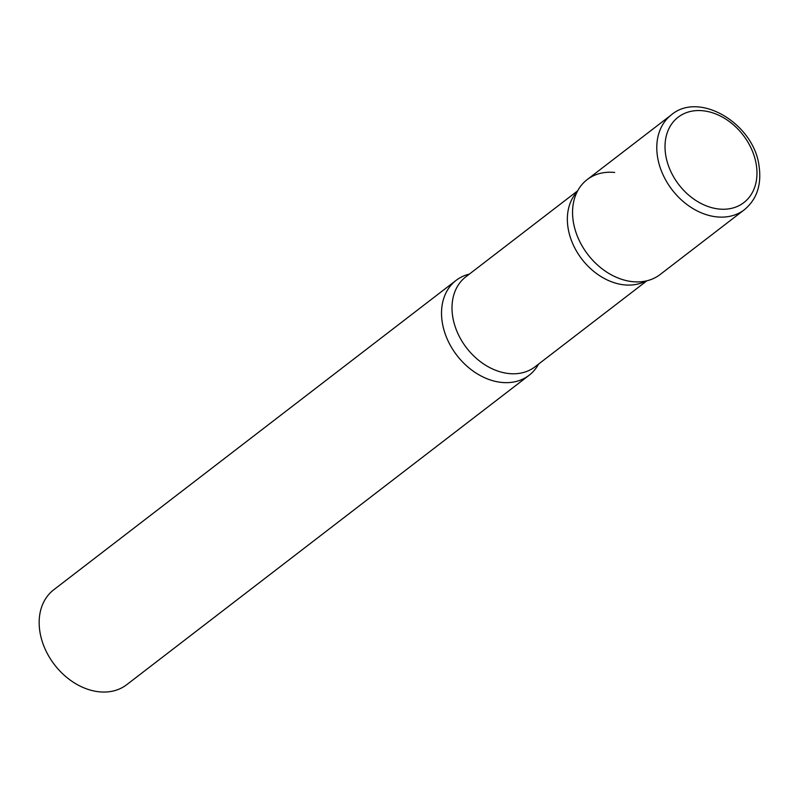 <?xml version="1.0" encoding="UTF-8"?>
<svg xmlns="http://www.w3.org/2000/svg" width="799" height="799" viewBox="0 0 799 799"><rect width="100%" height="100%" fill="white"/><g stroke="black" fill="none" stroke-linecap="round" stroke-linejoin="round"><path stroke-width="1.2" d="M573.342 221.892A59.865 45.114 -127.6 0 1 587.155 179.615L671.38 114.846A59.865 45.114 -127.6 0 0 657.567 157.123A59.865 45.114 -127.6 0 0 692.783 208.469A59.865 45.114 -127.6 0 0 744.358 209.747L660.134 274.516A59.865 45.114 -127.6 0 1 608.558 273.238A59.865 45.114 -127.6 0 1 573.342 221.892M442.316 322.646A59.865 45.114 -127.6 0 1 456.129 280.359A59.865 45.114 -127.6 0 1 469.383 274.087A59.865 45.114 52.4 0 0 444.184 330.766A59.865 45.114 52.4 0 0 501.552 382.421A59.865 45.114 52.4 0 0 538.576 364.074A59.865 45.114 -127.6 0 1 529.108 375.27A59.865 45.114 -127.6 0 1 477.532 373.992A59.865 45.114 -127.6 0 1 442.316 322.646M529.108 375.27L126.741 684.673A59.865 45.114 -127.6 0 1 75.166 683.385A59.865 45.114 -127.6 0 1 39.95 632.049A59.865 45.114 -127.6 0 1 53.763 589.762L456.129 280.359M614.701 172.464A59.865 45.114 52.4 0 0 574.251 199.38A59.865 45.114 52.4 0 0 632.578 281.667A59.865 45.114 52.4 0 0 637.712 281.907M665.727 155.246A53.873 40.599 -127.6 0 1 702.94 110.761A53.873 40.599 -127.6 0 1 756.263 164.554A53.873 40.599 -127.6 0 1 719.04 209.038A53.873 40.599 -127.6 0 1 665.727 155.246M577.677 190.811L465.857 276.794A56.759 42.776 52.4 0 0 457.607 332.903A56.759 42.776 52.4 0 0 508.933 373.562A56.759 42.776 52.4 0 0 535.05 366.791L646.88 280.799M577.168 191.78A56.759 42.776 52.4 0 0 574.491 247.42A56.759 42.776 52.4 0 0 624.279 284.863A56.759 42.776 52.4 0 0 645.802 281.038M744.358 209.747C756.853 199.351 761.747 184.759 759.05 165.982C753.926 123.815 699.465 90.846 671.38 114.846"/></g></svg>
